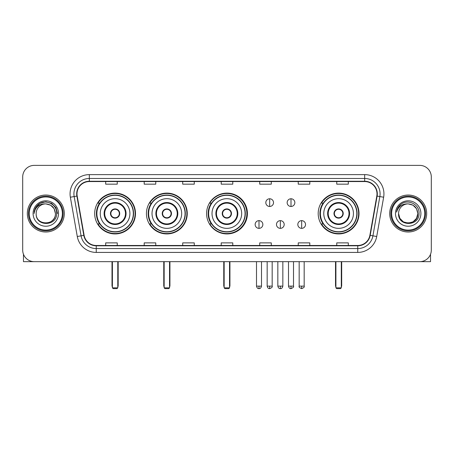 <?xml version="1.0" encoding="UTF-8"?>
<svg xmlns="http://www.w3.org/2000/svg" width="454" height="454" viewBox="0 0 454 454"><rect width="100%" height="100%" fill="white"/><g stroke="black" fill="none" stroke-linecap="round" stroke-linejoin="round"><path stroke-width="0.68" d="M318.192 213.522A20.413 20.413 0 0 0 338.605 233.929A20.413 20.413 0 0 0 359.018 213.522A20.413 20.413 0 0 0 338.605 193.109A20.413 20.413 0 0 0 318.192 213.522M206.587 213.522A20.413 20.413 0 0 0 227 233.929A20.413 20.413 0 0 0 247.413 213.522A20.413 20.413 0 0 0 227 193.109A20.413 20.413 0 0 0 206.587 213.522M146.438 213.522A20.413 20.413 0 0 0 166.845 233.929A20.413 20.413 0 0 0 187.258 213.522A20.413 20.413 0 0 0 166.845 193.109A20.413 20.413 0 0 0 146.438 213.522M94.676 213.522A20.413 20.413 0 0 0 115.089 233.929A20.413 20.413 0 0 0 135.496 213.522A20.413 20.413 0 0 0 115.089 193.109A20.413 20.413 0 0 0 94.676 213.522M99.574 223.918A18.676 18.676 0 0 1 99.574 203.125M151.33 223.918A18.676 18.676 0 0 1 151.33 203.125M211.331 223.918A18.676 18.676 0 0 1 211.331 203.125M323.089 223.918A18.676 18.676 0 0 1 323.089 203.125M22.7 176.935L22.7 250.109A11.554 11.554 0 0 0 34.254 261.657L419.746 261.657A11.554 11.554 0 0 0 431.3 250.109L431.3 176.935A11.554 11.554 0 0 0 419.746 165.381L34.254 165.381A11.554 11.554 0 0 0 22.7 176.935L22.7 250.109M27.319 213.522A18.483 18.483 0 0 0 45.809 232.005A18.483 18.483 0 0 0 64.292 213.522A18.483 18.483 0 0 0 45.809 195.038A18.483 18.483 0 0 0 27.319 213.522A18.483 18.483 0 0 0 45.809 232.005A18.483 18.483 0 0 0 64.292 213.522A18.483 18.483 0 0 0 45.809 195.038A18.483 18.483 0 0 0 27.319 213.522M389.708 213.522A18.483 18.483 0 0 0 408.191 232.005A18.483 18.483 0 0 0 426.681 213.522A18.483 18.483 0 0 0 408.191 195.038A18.483 18.483 0 0 0 389.708 213.522A18.483 18.483 0 0 0 408.191 232.005A18.483 18.483 0 0 0 426.681 213.522A18.483 18.483 0 0 0 408.191 195.038A18.483 18.483 0 0 0 389.708 213.522M76.998 193.881A12.326 12.326 0 0 1 89.325 181.555L364.675 181.555A12.326 12.326 0 0 1 376.814 196.02L369.885 235.303A12.326 12.326 0 0 1 357.752 245.483L96.248 245.483A12.326 12.326 0 0 1 84.115 235.303L77.186 196.02A12.326 12.326 0 0 1 76.998 193.881M76.692 193.881A12.633 12.633 0 0 0 76.885 196.077L83.808 235.354A12.633 12.633 0 0 0 96.248 245.796L357.752 245.796A12.633 12.633 0 0 0 370.192 235.354L377.115 196.077A12.633 12.633 0 0 0 364.675 181.248L89.325 181.248A12.633 12.633 0 0 0 76.692 193.881M70.359 197.223A19.255 19.255 0 0 1 89.325 174.625L364.675 174.625A19.255 19.255 0 0 1 383.641 197.223L376.712 236.506A19.255 19.255 0 0 1 357.752 252.418L96.248 252.418A19.255 19.255 0 0 1 77.288 236.506L70.359 197.223L74.155 196.554A15.402 15.402 0 0 1 89.325 178.479L364.675 178.479A15.402 15.402 0 0 1 379.845 196.554L372.921 235.836A15.402 15.402 0 0 1 357.752 248.565L96.248 248.565A15.402 15.402 0 0 1 81.079 235.836L74.155 196.554A15.402 15.402 0 0 1 73.917 193.881M419.746 165.381L34.254 165.381M34.254 261.657L419.746 261.657M431.3 250.109L431.3 176.935M370.192 235.354L372.921 235.836L379.845 196.554L383.641 197.223M221.223 181.555L221.223 184.165L232.777 184.165L232.777 181.555M182.712 181.555L182.712 184.165L194.267 184.165L194.267 181.555M144.202 181.555L144.202 184.165L155.756 184.165L155.756 181.555M105.691 181.555L105.691 184.165L117.245 184.165L117.245 181.555M259.733 181.555L259.733 184.165L271.288 184.165L271.288 181.555M298.244 181.555L298.244 184.165L309.798 184.165L309.798 181.555M336.755 181.555L336.755 184.165L348.309 184.165L348.309 181.555M232.777 245.483L232.777 242.879L221.223 242.879L221.223 245.483M194.267 245.483L194.267 242.879L182.712 242.879L182.712 245.483M155.756 245.483L155.756 242.879L144.202 242.879L144.202 245.483M117.245 245.483L117.245 242.879L105.691 242.879L105.691 245.483M271.288 245.483L271.288 242.879L259.733 242.879L259.733 245.483M309.798 245.483L309.798 242.879L298.244 242.879L298.244 245.483M348.309 245.483L348.309 242.879L336.755 242.879L336.755 245.483M23.472 254.257L23.472 261.657L68.145 261.657M62.368 213.522A16.56 16.56 0 0 0 45.809 196.962A16.56 16.56 0 0 0 29.249 213.522A16.56 16.56 0 0 0 45.809 230.082A16.56 16.56 0 0 0 62.368 213.522M63.134 213.522A17.331 17.331 0 0 0 45.809 196.19A17.331 17.331 0 0 0 28.477 213.522A17.331 17.331 0 0 0 45.809 230.853A17.331 17.331 0 0 0 63.134 213.522M55.433 213.522C54.86 207.671 51.654 204.465 45.809 203.891L50.621 205.185L54.145 208.709L55.433 213.522L54.145 208.709L50.621 205.185L45.809 203.891L50.621 205.185L54.145 208.709L55.433 213.522L54.145 208.709L50.621 205.185L45.809 203.891L50.621 205.185L54.145 208.709L55.433 213.522L54.145 208.709L50.621 205.185L45.809 203.891L50.621 205.185L54.145 208.709L55.433 213.522C56.024 225.939 35.588 225.939 36.178 213.522C35.321 226.881 57.102 226.586 56.648 213.522C57.363 204.351 45.349 198.523 38.425 204.431C36.008 206.445 34.595 209.01 34.181 212.12C35.997 206.388 39.873 203.642 45.809 203.891L50.621 205.185L54.145 208.709L55.433 213.522C56.024 225.939 35.588 225.939 36.178 213.522C35.588 225.939 56.024 225.939 55.433 213.522C56.024 225.939 35.588 225.939 36.178 213.522C35.588 225.939 56.024 225.939 55.433 213.522C56.024 225.939 35.588 225.939 36.178 213.522C35.588 225.939 56.024 225.939 55.433 213.522C56.024 225.939 35.588 225.939 36.178 213.522C35.588 225.939 56.024 225.939 55.433 213.522C56.024 225.939 35.588 225.939 36.178 213.522C35.588 225.939 56.024 225.939 55.433 213.522C56.024 225.939 35.588 225.939 36.178 213.522C35.588 225.939 56.024 225.939 55.433 213.522C56.024 225.939 35.588 225.939 36.178 213.522A9.63 9.63 0 0 1 45.809 203.891L50.621 205.185L54.145 208.709L55.433 213.522C55.819 220.996 46.212 225.956 40.349 221.45M33.097 213.522A12.706 12.706 0 0 0 45.809 226.228A12.706 12.706 0 0 0 58.515 213.522A12.706 12.706 0 0 0 45.809 200.81A12.706 12.706 0 0 0 33.097 213.522M38.42 204.431L35.582 207.807M35.503 207.955L39.952 203.381L45.809 201.809L51.665 203.381L55.95 207.665L57.516 213.522L55.95 207.665L51.665 203.381L45.809 201.809L39.952 203.381L35.662 207.665L34.095 213.522M35.406 208.136L35.662 207.671L35.406 208.136M100.26 213.522A14.829 14.829 0 0 1 115.089 198.693A14.829 14.829 0 0 1 129.912 213.522A14.829 14.829 0 0 1 115.089 228.351A14.829 14.829 0 0 1 100.26 213.522A14.829 14.829 0 0 0 115.089 228.351A14.829 14.829 0 0 0 129.912 213.522M104.692 213.522A10.397 10.397 0 0 0 115.089 223.918A10.397 10.397 0 0 0 125.486 213.522A10.397 10.397 0 0 0 115.089 203.125A10.397 10.397 0 0 0 104.692 213.522M99.806 203.125A18.483 18.483 0 0 0 99.806 223.918M133.306 213.522A18.217 18.217 0 0 0 115.089 195.305A18.217 18.217 0 0 0 96.872 213.522A18.217 18.217 0 0 0 115.089 231.739A18.217 18.217 0 0 0 133.306 213.522M110.464 213.522A4.619 4.619 0 0 0 115.089 218.141A4.619 4.619 0 0 0 119.708 213.522A4.619 4.619 0 0 0 115.089 208.902A4.619 4.619 0 0 0 110.464 213.522M135.11 213.522A20.027 20.027 0 0 1 97.973 223.918L99.829 223.918A18.466 18.466 0 0 0 127.302 227.369A18.466 18.466 0 0 0 127.302 199.675A18.466 18.466 0 0 0 99.829 203.125L97.973 203.125A20.027 20.027 0 0 1 135.11 213.522M110.611 212.364L110.77 212.364A4.466 4.466 0 0 1 119.402 212.364L119.164 212.364A4.234 4.234 0 0 1 115.089 217.755A4.234 4.234 0 0 1 111.014 212.364A4.234 4.234 0 0 1 119.164 212.364L119.561 212.364M119.561 214.674L119.402 214.674A4.466 4.466 0 0 1 110.77 214.674L110.611 214.674M112.393 261.657L112.393 287.847L117.785 287.847L117.785 261.657M112.393 287.847L113.16 288.619L117.013 288.619L117.785 287.847M152.022 213.522A14.829 14.829 0 0 1 166.845 198.693A14.829 14.829 0 0 1 181.674 213.522A14.829 14.829 0 0 1 166.845 228.351A14.829 14.829 0 0 1 152.022 213.522A14.829 14.829 0 0 0 166.845 228.351A14.829 14.829 0 0 0 181.674 213.522M156.448 213.522A10.397 10.397 0 0 0 166.845 223.918A10.397 10.397 0 0 0 177.242 213.522A10.397 10.397 0 0 0 166.845 203.125A10.397 10.397 0 0 0 156.448 213.522M151.562 203.125A18.483 18.483 0 0 0 151.562 223.918M185.062 213.522A18.217 18.217 0 0 0 166.845 195.305A18.217 18.217 0 0 0 148.628 213.522A18.217 18.217 0 0 0 166.845 231.739A18.217 18.217 0 0 0 185.062 213.522M162.226 213.522A4.619 4.619 0 0 0 166.845 218.141A4.619 4.619 0 0 0 171.47 213.522A4.619 4.619 0 0 0 166.845 208.902A4.619 4.619 0 0 0 162.226 213.522M186.872 213.522A20.027 20.027 0 0 1 149.729 223.918L151.585 223.918A18.466 18.466 0 0 0 179.063 227.369A18.466 18.466 0 0 0 179.063 199.675A18.466 18.466 0 0 0 151.585 203.125L149.729 203.125A20.027 20.027 0 0 1 186.872 213.522M162.373 212.364L162.532 212.364A4.466 4.466 0 0 1 171.164 212.364L170.92 212.364A4.234 4.234 0 0 1 166.845 217.755A4.234 4.234 0 0 1 162.77 212.364A4.234 4.234 0 0 1 170.92 212.364L171.323 212.364M171.323 214.674L171.164 214.674A4.466 4.466 0 0 1 162.532 214.674L162.373 214.674M164.149 261.657L164.149 287.847L169.541 287.847L169.541 261.657M164.149 287.847L164.921 288.619L168.769 288.619L169.541 287.847M212.018 213.522A14.829 14.829 0 0 1 226.847 198.693A14.829 14.829 0 0 1 241.67 213.522A14.829 14.829 0 0 1 226.847 228.351A14.829 14.829 0 0 1 212.018 213.522A14.829 14.829 0 0 0 226.847 228.351A14.829 14.829 0 0 0 241.67 213.522M216.45 213.522A10.397 10.397 0 0 0 226.847 223.918A10.397 10.397 0 0 0 237.243 213.522A10.397 10.397 0 0 0 226.847 203.125A10.397 10.397 0 0 0 216.45 213.522M211.564 203.125A18.483 18.483 0 0 0 211.564 223.918M245.064 213.522A18.217 18.217 0 0 0 226.847 195.305A18.217 18.217 0 0 0 208.63 213.522A18.217 18.217 0 0 0 226.847 231.739A18.217 18.217 0 0 0 245.064 213.522M222.227 213.522A4.619 4.619 0 0 0 226.847 218.141A4.619 4.619 0 0 0 231.466 213.522A4.619 4.619 0 0 0 226.847 208.902A4.619 4.619 0 0 0 222.227 213.522M246.874 213.522A20.027 20.027 0 0 1 209.731 223.918L211.587 223.918A18.466 18.466 0 0 0 239.065 227.369A18.466 18.466 0 0 0 239.065 199.675A18.466 18.466 0 0 0 211.587 203.125L209.731 203.125A20.027 20.027 0 0 1 246.874 213.522M222.369 212.364L222.528 212.364A4.466 4.466 0 0 1 231.165 212.364L230.921 212.364A4.234 4.234 0 0 1 226.847 217.755A4.234 4.234 0 0 1 222.772 212.364A4.234 4.234 0 0 1 230.921 212.364L231.319 212.364M231.319 214.674L230.921 214.674A4.234 4.234 0 0 1 222.772 214.674L222.369 214.674M230.921 214.674L231.165 214.674A4.466 4.466 0 0 1 222.528 214.674L222.772 214.674M224.151 261.657L224.151 287.847L229.542 287.847L229.542 261.657M224.151 287.847L224.923 288.619L228.771 288.619L229.542 287.847M323.776 213.522A14.829 14.829 0 0 1 338.605 198.693A14.829 14.829 0 0 1 353.433 213.522A14.829 14.829 0 0 1 338.605 228.351A14.829 14.829 0 0 1 323.776 213.522A14.829 14.829 0 0 0 338.605 228.351A14.829 14.829 0 0 0 353.433 213.522M328.208 213.522A10.397 10.397 0 0 0 338.605 223.918A10.397 10.397 0 0 0 349.001 213.522A10.397 10.397 0 0 0 338.605 203.125A10.397 10.397 0 0 0 328.208 213.522M323.322 203.125A18.483 18.483 0 0 0 323.322 223.918L321.489 223.918A20.027 20.027 0 0 0 358.632 213.522A20.027 20.027 0 0 0 321.489 203.125L323.344 203.125A18.466 18.466 0 0 1 350.823 199.675A18.466 18.466 0 0 1 350.823 227.369A18.466 18.466 0 0 1 323.344 223.918M356.821 213.522A18.217 18.217 0 0 0 338.605 195.305A18.217 18.217 0 0 0 320.388 213.522A18.217 18.217 0 0 0 338.605 231.739A18.217 18.217 0 0 0 356.821 213.522M333.985 213.522A4.619 4.619 0 0 0 338.605 218.141A4.619 4.619 0 0 0 343.224 213.522A4.619 4.619 0 0 0 338.605 208.902A4.619 4.619 0 0 0 333.985 213.522M334.133 212.364L334.286 212.364A4.466 4.466 0 0 1 342.923 212.364L342.679 212.364A4.234 4.234 0 0 1 338.605 217.755A4.234 4.234 0 0 1 334.53 212.364A4.234 4.234 0 0 1 342.679 212.364L343.076 212.364M343.076 214.674L342.679 214.674A4.234 4.234 0 0 1 334.53 214.674L334.133 214.674M342.679 214.674L342.923 214.674A4.466 4.466 0 0 1 334.286 214.674L334.53 214.674M335.909 261.657L335.909 287.847L341.3 287.847L341.3 261.657M335.909 287.847L336.681 288.619L340.528 288.619L341.3 287.847M269.67 198.773A3.853 3.853 0 0 0 265.817 202.62A3.853 3.853 0 0 0 269.67 206.474A3.853 3.853 0 0 0 273.524 202.62A3.853 3.853 0 0 0 269.67 198.773L269.67 206.474A3.853 3.853 0 0 0 273.524 202.62A3.853 3.853 0 0 0 269.67 198.773M291.003 198.773A3.853 3.853 0 0 0 287.155 202.62A3.853 3.853 0 0 0 291.003 206.474A3.853 3.853 0 0 0 294.856 202.62A3.853 3.853 0 0 0 291.003 198.773L291.003 206.474A3.853 3.853 0 0 0 294.856 202.62A3.853 3.853 0 0 0 291.003 198.773M259.001 220.644A3.853 3.853 0 0 0 255.154 224.497A3.853 3.853 0 0 0 259.001 228.351A3.853 3.853 0 0 0 262.855 224.497A3.853 3.853 0 0 0 259.001 220.644L259.001 228.351A3.853 3.853 0 0 0 262.855 224.497A3.853 3.853 0 0 0 259.001 220.644M280.339 220.644A3.853 3.853 0 0 0 276.486 224.497A3.853 3.853 0 0 0 280.339 228.351A3.853 3.853 0 0 0 284.187 224.497A3.853 3.853 0 0 0 280.339 220.644L280.339 228.351A3.853 3.853 0 0 0 284.187 224.497A3.853 3.853 0 0 0 280.339 220.644M301.672 220.644A3.853 3.853 0 0 0 297.824 224.497A3.853 3.853 0 0 0 301.672 228.351A3.853 3.853 0 0 0 305.525 224.497A3.853 3.853 0 0 0 301.672 220.644L301.672 228.351A3.853 3.853 0 0 0 305.525 224.497A3.853 3.853 0 0 0 301.672 220.644M430.528 254.257L430.528 261.657L385.855 261.657M424.751 213.522A16.56 16.56 0 0 0 408.191 196.962A16.56 16.56 0 0 0 391.632 213.522A16.56 16.56 0 0 0 408.191 230.082A16.56 16.56 0 0 0 424.751 213.522M425.523 213.522A17.331 17.331 0 0 0 408.191 196.19A17.331 17.331 0 0 0 390.866 213.522A17.331 17.331 0 0 0 408.191 230.853A17.331 17.331 0 0 0 425.523 213.522M413.009 221.858L408.191 223.147L403.379 221.858L399.855 218.334L398.567 213.522A9.63 9.63 0 0 1 408.191 203.891L413.009 205.185L416.534 208.709L417.822 213.522L416.534 208.709L413.009 205.185L408.191 203.891L413.009 205.185L416.534 208.709L417.822 213.522L416.534 208.709L413.009 205.185L408.191 203.891L413.009 205.185L408.191 203.891L413.009 205.185L416.534 208.709L417.822 213.522C418.412 225.939 397.976 225.939 398.567 213.522C397.71 226.881 419.49 226.586 419.036 213.522C419.751 204.351 407.737 198.523 400.814 204.431C398.396 206.445 396.983 209.01 396.563 212.12C398.379 206.388 402.255 203.642 408.191 203.891L413.009 205.185L416.534 208.709L417.822 213.522C418.412 225.939 397.976 225.939 398.567 213.522C397.976 225.939 418.412 225.939 417.822 213.522L416.534 218.334L413.009 221.858L408.191 223.147L403.379 221.858M408.191 203.891C414.042 204.465 417.249 207.671 417.822 213.522C418.412 225.939 397.976 225.939 398.567 213.522C397.976 225.939 418.412 225.939 417.822 213.522C418.412 225.939 397.976 225.939 398.567 213.522C397.976 225.939 418.412 225.939 417.822 213.522C418.412 225.939 397.976 225.939 398.567 213.522M395.485 213.522A12.706 12.706 0 0 0 408.191 226.228A12.706 12.706 0 0 0 420.903 213.522A12.706 12.706 0 0 0 408.191 200.81A12.706 12.706 0 0 0 395.485 213.522M417.822 213.522C418.208 220.996 408.594 225.956 402.732 221.45M400.808 204.431L397.971 207.807M397.795 208.136L398.05 207.671L397.795 208.136M364.675 174.625L364.675 181.248M74.155 196.554L76.885 196.077M96.248 252.418L96.248 245.796M357.752 245.796L357.752 252.418M77.288 236.506L83.808 235.354M377.115 196.077L379.845 196.554M89.325 174.625L89.325 181.248M372.921 235.836L376.712 236.506M126.064 213.522A10.975 10.975 0 0 0 115.089 202.546A10.975 10.975 0 0 0 104.114 213.522A10.975 10.975 0 0 0 115.089 224.497A10.975 10.975 0 0 0 126.064 213.522M112.007 261.657L112.007 285.538L112.393 285.538M117.785 285.538L118.171 285.538L118.171 261.657M177.82 213.522A10.975 10.975 0 0 0 166.845 202.546A10.975 10.975 0 0 0 155.87 213.522A10.975 10.975 0 0 0 166.845 224.497A10.975 10.975 0 0 0 177.82 213.522M163.763 261.657L163.763 285.538L164.149 285.538M169.541 285.538L169.927 285.538L169.927 261.657M237.822 213.522A10.975 10.975 0 0 0 226.847 202.546A10.975 10.975 0 0 0 215.871 213.522A10.975 10.975 0 0 0 226.847 224.497A10.975 10.975 0 0 0 237.822 213.522M223.765 261.657L223.765 285.538L224.151 285.538M229.542 285.538L229.928 285.538L229.928 261.657M349.58 213.522A10.975 10.975 0 0 0 338.605 202.546A10.975 10.975 0 0 0 327.629 213.522A10.975 10.975 0 0 0 338.605 224.497A10.975 10.975 0 0 0 349.58 213.522M335.523 261.657L335.523 285.538L335.909 285.538M341.3 285.538L341.686 285.538L341.686 261.657M269.67 286.116L267.168 286.116C267.605 287.898 268.439 288.733 269.67 288.619L269.67 286.116L272.173 286.116L272.173 261.657M291.003 286.116L288.5 286.116C288.937 287.898 289.771 288.733 291.003 288.619L291.003 286.116L293.511 286.116L293.511 261.657M259.001 286.116L256.499 286.116C256.936 287.898 257.77 288.733 259.001 288.619L259.001 286.116L261.504 286.116L261.504 261.657M280.339 286.116L277.837 286.116C278.274 287.898 279.108 288.733 280.339 288.619L280.339 286.116L282.842 286.116L282.842 261.657M301.672 286.116L299.169 286.116C298.664 286.917 299.498 287.751 301.672 288.619L301.672 286.116L304.174 286.116L304.174 261.657M112.007 285.538A3.082 3.082 0 0 0 112.393 287.03M117.785 287.03A3.082 3.082 0 0 0 118.171 285.538M163.763 285.538A3.082 3.082 0 0 0 164.149 287.03M169.541 287.03A3.082 3.082 0 0 0 169.927 285.538M223.765 285.538A3.082 3.082 0 0 0 224.151 287.03M229.542 287.03A3.082 3.082 0 0 0 229.928 285.538M335.523 285.538A3.082 3.082 0 0 0 335.909 287.03M341.3 287.03A3.082 3.082 0 0 0 341.686 285.538M267.168 286.116L267.168 261.657M272.173 286.116C272.684 286.917 271.85 287.751 269.67 288.619M288.5 286.116L288.5 261.657M293.511 286.116C294.016 286.917 293.182 287.751 291.003 288.619M256.499 286.116L256.499 261.657M261.504 286.116C261.067 287.898 260.233 288.733 259.001 288.619M277.837 286.116L277.837 261.657M282.842 286.116C282.405 287.898 281.571 288.733 280.339 288.619M299.169 286.116L299.169 261.657M304.174 286.116C304.685 286.917 303.851 287.751 301.672 288.619"/></g></svg>
